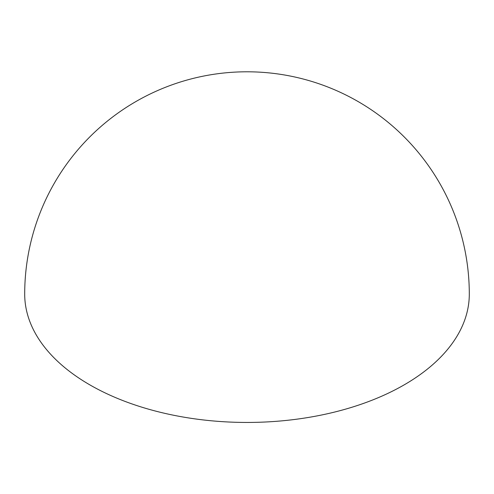 <?xml version="1.0" encoding="UTF-8"?>
<svg xmlns="http://www.w3.org/2000/svg" width="494" height="494" viewBox="0 0 494 494"><rect width="100%" height="100%" fill="white"/><g stroke="black" fill="none" stroke-linecap="round" stroke-linejoin="round"><path stroke-width="0.74" d="M469.3 294.097A222.3 128.341 180 0 1 332.073 412.675A222.3 128.341 180 0 1 89.809 384.851A222.3 128.341 180 0 1 24.7 294.097A222.3 222.3 0 0 1 358.15 101.579A222.3 222.3 0 0 1 469.3 294.097"/></g></svg>
